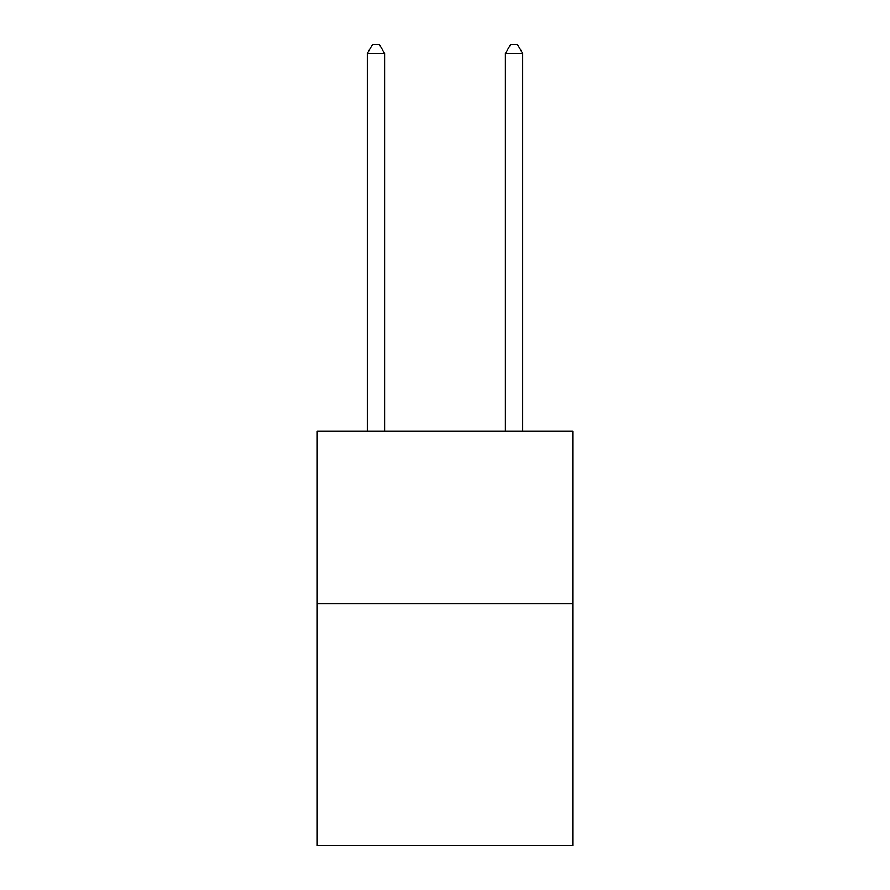 <?xml version="1.0" encoding="UTF-8"?>
<svg xmlns="http://www.w3.org/2000/svg" width="890" height="890" viewBox="0 0 890 890"><rect width="100%" height="100%" fill="white"/><g stroke="black" fill="none" stroke-linecap="round" stroke-linejoin="round"><path stroke-width="1.33" d="M572.726 603.865L572.726 845.5L317.274 845.5L317.274 431.261L572.726 431.261L572.726 603.865L317.274 603.865M384.591 431.261L384.591 53.478L367.325 53.478L367.325 431.261M367.325 53.478L372.51 44.5L379.407 44.5L384.591 53.478M522.675 431.261L522.675 53.478L505.409 53.478L505.409 431.261M505.409 53.478L510.593 44.5L517.49 44.5L522.675 53.478"/></g></svg>
